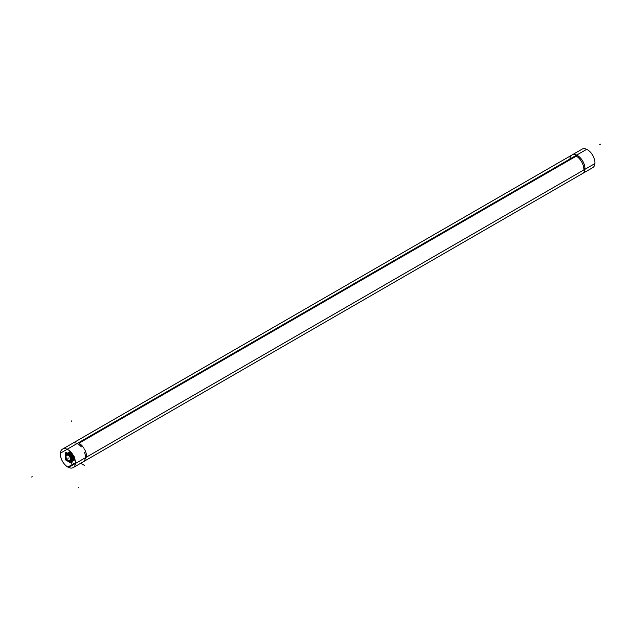 <?xml version="1.0" encoding="UTF-8"?>
<svg xmlns="http://www.w3.org/2000/svg" width="632" height="632" viewBox="0 0 632 632"><rect width="100%" height="100%" fill="white"/><g stroke="black" fill="none" stroke-linecap="round" stroke-linejoin="round"><path stroke-width="0.95" d="M72.214 459.511L72.072 460.949L72.214 459.511M72.459 457.292L72.261 458.974M74.584 459.938A4.732 2.733 -120 0 0 74.726 459.859A4.732 2.733 -120 0 0 75.011 459.654L74.552 459.954M74.687 459.725L74.047 460.238L74.687 459.725M73.486 460.562L74.126 460.041L73.486 460.562A4.732 2.733 -120 0 0 73.612 460.507A4.732 2.733 -120 0 0 74.11 460.057M72.925 460.886L73.652 460.246L72.925 460.886A4.732 2.733 -120 0 0 73.051 460.831A4.732 2.733 -120 0 0 73.549 460.373M73.012 460.688L72.364 461.21L73.012 460.688A4.732 2.733 -120 0 1 72.49 461.155A4.732 2.733 -120 0 1 72.348 461.226M72.451 461.012L71.993 461.439A4.732 2.733 -120 0 0 72.435 461.02L72.775 458.982M71.756 460.325A4.171 2.409 60 0 1 71.369 461.06A4.171 2.409 60 0 0 71.756 460.325A4.179 2.417 60 0 1 71.369 461.068M71.369 461.289A4.337 2.504 -120 0 0 71.756 460.736A4.337 2.504 -120 0 1 71.369 461.289A4.321 2.496 -120 0 0 71.756 460.688M68.73 454.242A4.179 2.417 60 0 1 68.912 454.337A4.171 2.409 60 0 0 67.284 453.974A4.179 2.417 60 0 1 68.912 454.337L68.92 454.345A4.171 2.409 60 0 1 70.563 455.869A4.179 2.417 60 0 0 68.912 454.337A4.179 2.417 60 0 1 69.101 454.455M71.756 458.445A4.171 2.409 60 0 0 71.369 457.268A4.171 2.409 60 0 1 71.756 458.445A4.179 2.417 60 0 0 71.369 457.276M68.92 454.408A4.092 2.362 -120 0 0 67.387 454.037A4.092 2.362 -120 0 1 68.92 454.408A4.092 2.362 60 0 1 70.46 455.806A4.092 2.362 60 0 0 68.92 454.408L68.477 454.669M71.369 457.386A4.092 2.362 60 0 1 71.756 458.714A4.092 2.362 60 0 0 71.369 457.386M71.756 460.057A4.092 2.362 60 0 1 71.369 460.941A4.092 2.362 60 0 0 71.756 460.057M70.413 461.613A4.092 2.362 60 0 0 71.037 458.334A4.092 2.362 60 0 0 68.367 454.732A4.092 2.362 -120 0 0 66.321 454.527A4.092 2.362 -120 0 0 65.696 457.813A4.092 2.362 -120 0 0 68.367 461.407A4.092 2.362 60 0 0 70.405 461.621A4.092 2.362 60 0 1 68.169 461.305M70.207 460.712L69.528 460.088M69.488 460.128L69.749 461.02L70.002 460.365M66.723 455.23A3.279 1.896 60 0 1 69.883 456.92A3.279 1.896 60 0 1 70.223 460.744L69.631 461.044A3.279 1.896 60 0 1 66.589 458.761A3.279 1.896 60 0 1 66.676 455.261M72.419 457.244L71.993 456.344L72.419 457.244M67.379 453.247L71.574 455.672L67.379 453.247A4.732 2.733 -120 0 1 71.179 455.435M67.45 453.207L71.606 455.688M72.767 458.879L72.475 457.213M67.363 453.199L72.98 456.92M73.035 456.889L68.011 452.883L73.035 456.889M68.082 452.773L73.541 456.596M73.596 456.565L68.564 452.567L73.596 456.565M71.542 452.868L68.619 452.465A4.732 2.733 -120 0 0 68.461 452.559M69.196 452.125L70.752 451.967L69.18 452.141A4.732 2.733 -120 0 0 69.022 452.243M70.697 451.912L69.22 452.093M73.209 467.593L592.721 167.654A10.665 6.162 60 0 0 594.214 158.648A10.665 6.162 60 0 0 586.678 149.334L60.364 453.199A10.665 6.162 60 0 0 64.662 464.386A10.665 6.162 60 0 0 73.209 467.593A10.665 6.162 60 0 0 74.695 458.587A10.665 6.162 60 0 0 67.166 449.273M75.382 463.509L68.58 467.435A10.665 6.162 60 0 1 61.051 458.121A10.665 6.162 60 0 1 62.536 449.115A10.665 6.162 60 0 1 71.084 452.33A10.665 6.162 60 0 1 75.382 463.509L594.894 163.57A10.665 6.162 60 0 0 590.596 152.391A10.665 6.162 60 0 0 582.056 149.176L62.536 449.115M571.928 155.03A10.665 6.162 60 0 1 580.405 157.968A10.665 6.162 60 0 1 584.908 169.092M85.407 457.473A10.665 6.162 -120 0 0 84.57 452.409M81.37 446.871A10.665 6.162 -120 0 0 74.394 442.842M80.706 463.264L84.57 465.492M73.818 456.43L71.993 457.489M74.979 459.551L71.993 461.281L72.285 459.274M71.756 457.623L71.756 461.415M74.023 460.254A4.732 2.733 -120 0 0 74.165 460.183A4.732 2.733 -120 0 0 74.671 459.733M74.45 460.025A4.732 2.733 -120 0 0 74.947 459.575M74.924 459.33L73.991 460.278M74.45 458.01L73.683 460.483M73.889 460.341A4.732 2.733 -120 0 0 74.386 459.899M73.928 458.311L74.576 458.421L73.438 460.602M73.889 458.334L73.122 460.807M73.328 460.665A4.732 2.733 -120 0 0 73.826 460.214M72.941 460.136L73.525 460.459L72.877 460.926M72.775 460.989A4.732 2.733 -120 0 0 73.273 460.538M72.814 458.958L73.462 459.061L72.317 461.249M72.214 461.313A4.732 2.733 -120 0 0 72.712 460.862M72.253 459.282L72.901 459.385L71.993 461.463M71.993 459.448L71.993 463.066L71.369 462.711M71.993 459.59L71.993 455.909L65.854 452.37L65.854 453.152M65.918 453.183L65.918 452.544L71.93 456.012L71.93 462.956L71.369 462.632M69.117 454.511L68.667 454.771M68.532 461.518A4.092 2.362 60 0 1 65.712 457.931A4.092 2.362 60 0 1 66.305 454.534A4.092 2.362 60 0 1 68.532 454.85M68.754 454.305L68.303 454.566M68.169 454.645A4.092 2.362 60 0 1 70.989 458.224A4.092 2.362 60 0 1 70.397 461.621M65.357 452.86L71.369 456.336L71.369 463.28L65.357 459.804L65.357 452.86M70.136 460.815L69.899 460.404M69.449 460.72L69.433 460.143L69.923 460.444M69.425 460.681L69.662 461.091M69.868 460.989A3.279 1.896 60 0 1 66.605 459.037A3.279 1.896 60 0 1 66.629 455.285A3.279 1.896 60 0 1 69.883 457.149A3.279 1.896 60 0 1 69.947 460.941M71.993 458.682L72.23 458.642A4.558 2.631 -120 0 0 71.993 457.726M71.756 458.097A4.321 2.496 -120 0 0 71.369 457.078M70.729 455.964A4.321 2.496 -120 0 0 67.095 453.871M70.35 454.961A4.558 2.631 -120 0 0 67.822 453.5M66.826 453.713L70.026 454.771M71.993 457.789L72.214 459.203M71.993 456.304L72.901 459.267L72.253 459.18M71.993 456.825A4.732 2.733 -120 0 1 72.301 457.608L72.577 457.45A4.732 2.733 -120 0 0 71.993 456.122M71.803 455.798A4.732 2.733 -120 0 0 67.324 453.215L73.462 458.943L72.814 458.856M67.347 453.207A4.732 2.733 -120 0 1 67.482 453.12A4.732 2.733 -120 0 1 72.862 457.284L73.138 457.126A4.732 2.733 -120 0 0 67.758 452.962M67.545 453.065L73.328 458.556M67.861 452.907L74.015 458.627L73.367 458.532M68.043 452.796A4.732 2.733 -120 0 1 73.423 456.96L73.699 456.802A4.732 2.733 -120 0 0 68.319 452.638M68.098 452.741L73.889 458.232M68.422 452.583L71.637 452.986M74.576 458.224L73.928 458.208M72.127 453.618A4.732 2.733 -120 0 0 68.596 452.473M71.313 452.591A4.732 2.733 -120 0 0 68.872 452.315M68.975 452.259L70.729 451.943M70.855 452.078A4.732 2.733 -120 0 0 69.157 452.149M70.579 451.785A4.732 2.733 -120 0 0 69.433 451.991M70.405 451.611A4.732 2.733 -120 0 0 69.718 451.825A4.732 2.733 -120 0 0 69.575 451.919M71.993 460.293L72.475 460.357A4.748 2.741 -120 0 1 71.993 461.36M73.502 459.219L72.893 460.878M73.375 458.793L74.015 458.927L73.415 460.578L72.846 460.246M74.939 459.377L74.244 460.159M84.57 461.036L582.728 173.421A10.665 6.162 -120 0 0 584.94 168.539L583.818 169.186A10.665 6.162 -120 0 0 576.281 156.12L78.984 443.229A10.665 6.162 60 0 1 84.048 448.412M84.57 449.32A10.665 6.162 60 0 1 86.521 456.296L85.407 456.944A10.665 6.162 60 0 1 84.57 460.452M73.904 442.558L572.063 154.943A10.665 6.162 -120 0 1 580.279 157.803A10.665 6.162 -120 0 1 584.94 168.539A10.665 6.162 -120 0 0 577.751 155.693A10.665 6.162 -120 0 0 569.882 159.027M74.41 442.85A10.665 6.162 60 0 1 81.323 446.84A10.665 6.162 60 0 0 74.41 442.85M84.57 452.465A10.665 6.162 60 0 1 85.407 456.944A10.665 6.162 60 0 0 84.57 452.465M74.766 459.606L74.505 458.192M74.205 459.922L73.944 458.508M73.091 460.57L72.83 459.156M72.269 459.48L72.435 460.531M71.874 459.448L71.874 460.341M68.92 454.345A4.171 2.409 60 0 1 70.563 455.869M68.367 454.732A4.092 2.362 -120 0 0 65.475 456.399A4.092 2.362 -120 0 0 68.367 461.407A4.092 2.362 60 0 0 71.258 459.741A4.092 2.362 60 0 0 68.367 454.732M72.024 457.884L71.874 458.492M71.756 458.034A4.337 2.504 -120 0 0 71.369 457.031M70.768 455.988A4.337 2.504 -120 0 0 67.079 453.855M72.814 458.65L73.004 456.976C70.974 453.199 68.943 452.101 66.913 453.681M73.375 458.326L73.565 456.659C71.534 452.875 69.496 451.777 67.466 453.357M73.936 458.002L74.118 456.336M73.652 460.246L73.391 458.832M75.413 462.711L67.869 467.064L75.413 462.711M600.4 144.167L599.839 144.491M31.6 477.002L32.161 476.678M78.297 487.833L78.297 487.185M71.282 420.888L71.282 421.536M67.893 458.342L68.446 458.026L67.893 458.342M72.538 459.527L74.608 458.326M65.854 459.519L66.415 459.195L65.854 459.519"/></g></svg>
